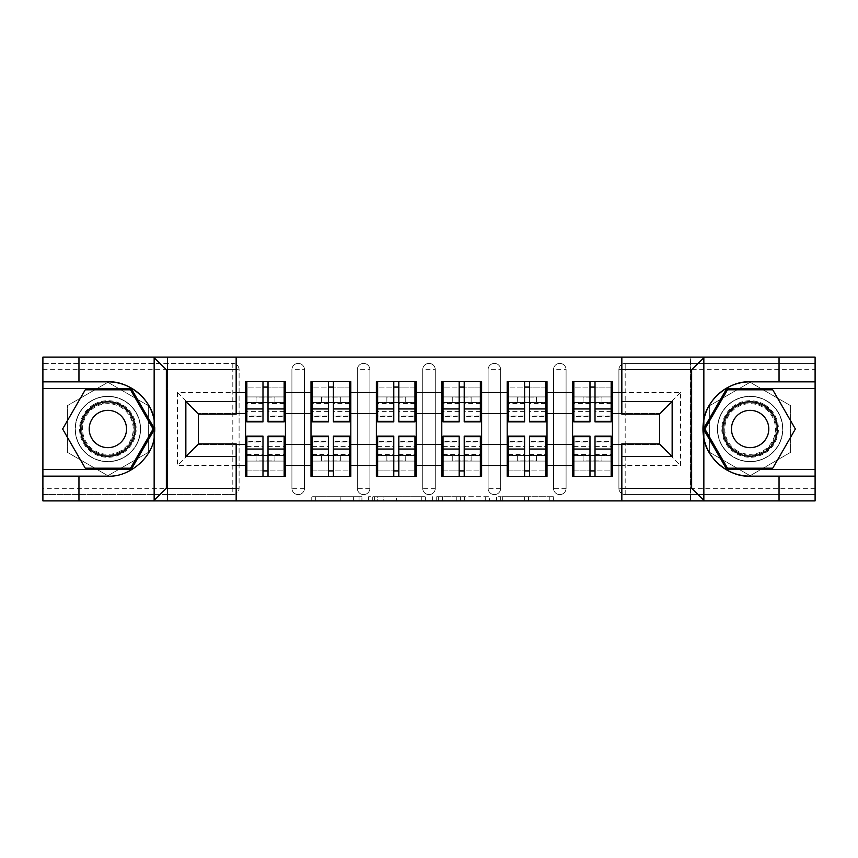 <?xml version="1.0" encoding="UTF-8"?>
<svg xmlns="http://www.w3.org/2000/svg" width="858" height="858" viewBox="0 0 858 858"><rect width="100%" height="100%" fill="white"/><g stroke="black" fill="none" stroke-linecap="round" stroke-linejoin="round"><path stroke-width="0.64" stroke-dasharray="4.29 3.22" d="M361.926 500.9L315.326 500.9L361.926 500.9L361.926 496.707L340.218 496.707L340.218 500.9L340.218 496.707L361.926 496.707L361.926 500.9L361.926 496.707L340.218 496.707L340.218 500.9L340.218 496.707L361.926 496.707L315.326 496.707L361.926 496.707M750.117 461.701A32.701 32.701 0 0 1 717.427 429A32.701 32.701 0 0 1 750.117 396.299A32.701 32.701 0 0 0 717.427 429A32.701 32.701 0 0 0 750.117 461.701A32.701 32.701 0 0 0 782.818 429A32.701 32.701 0 0 0 750.117 396.299A32.701 32.701 0 0 1 782.818 429A32.701 32.701 0 0 1 750.117 461.701A32.701 32.701 0 0 0 782.818 429A32.701 32.701 0 0 0 750.117 396.299A32.701 32.701 0 0 0 717.427 429A32.701 32.701 0 0 0 750.117 461.701A32.701 32.701 0 0 0 782.818 429A32.701 32.701 0 0 0 750.117 396.299A32.701 32.701 0 0 0 717.427 429A32.701 32.701 0 0 0 750.117 461.701M107.883 461.701A32.701 32.701 0 0 1 75.182 429A32.701 32.701 0 0 1 107.883 396.299A32.701 32.701 0 0 1 140.573 429A32.701 32.701 0 0 1 107.883 461.701A32.701 32.701 0 0 1 75.182 429A32.701 32.701 0 0 1 107.883 396.299A32.701 32.701 0 0 1 140.573 429A32.701 32.701 0 0 1 107.883 461.701A32.701 32.701 0 0 0 140.573 429A32.701 32.701 0 0 0 107.883 396.299A32.701 32.701 0 0 0 75.182 429A32.701 32.701 0 0 0 107.883 461.701A32.701 32.701 0 0 0 140.573 429A32.701 32.701 0 0 0 107.883 396.299A32.701 32.701 0 0 0 75.182 429A32.701 32.701 0 0 0 107.883 461.701M549.259 500.9L500.707 500.9L549.259 500.9L549.259 496.707L528.474 496.707L553.378 496.707L553.378 500.9L553.378 496.707L500.707 496.707L553.378 496.707L553.378 500.9L553.378 496.707L549.259 496.707L549.259 500.9M524.367 500.9L502.348 500.9L524.367 500.9L524.367 496.707L528.474 496.707L524.367 496.707L524.367 500.9L524.367 496.707L502.348 496.707L502.348 500.9L502.348 496.707L524.367 496.707L524.367 500.9M496.589 500.9L500.707 500.9L496.589 500.9L496.589 496.707L500.707 496.707L496.589 496.707L496.589 500.9M311.207 500.9L315.326 500.9L311.207 500.9L311.207 496.707L315.326 496.707L311.207 496.707L311.207 500.9M779.043 476.158L779.043 500.9L42.9 500.9L78.957 500.9L78.957 476.158M167.825 500.9L236.165 500.9L236.165 443.886L198.434 443.886L198.434 414.114L236.165 414.114L236.165 357.1L167.825 357.1L167.825 500.9L167.825 357.1M621.835 500.9L690.175 500.9L690.175 357.1L621.835 357.1L621.835 414.114L659.566 414.114L659.566 443.886L621.835 443.886L621.835 500.9L690.593 500.9L690.593 357.1L621.835 357.1M425.396 500.9L421.289 500.9L425.396 500.9L425.396 496.707L425.396 500.9M372.726 500.9L421.289 500.9L368.618 500.9L372.726 500.9L372.726 496.707L425.396 496.707L368.618 496.707L368.618 500.9L368.618 496.707L372.726 496.707L372.726 500.9M436.711 500.9L489.382 500.9L432.604 500.9L436.711 500.9L436.711 496.707L489.382 496.707L489.382 500.9L489.382 496.707L464.489 496.707L464.489 500.9M572.586 455.619L612.408 455.619L612.408 476.372L572.586 476.372L572.586 381.628L612.408 381.628L612.408 402.381L572.586 402.381M611.153 455.619L573.841 455.619M612.408 455.619L612.408 402.381M573.841 402.381L611.153 402.381M611.153 396.932L573.841 396.932M573.841 461.068L611.153 461.068M507.185 455.619L547.007 455.619L547.007 476.372L507.185 476.372L507.185 381.628L547.007 381.628L547.007 402.381L507.185 402.381M545.752 455.619L508.44 455.619M547.007 455.619L547.007 402.381M508.44 402.381L545.752 402.381M545.752 396.932L508.44 396.932M508.44 461.068L545.752 461.068M441.784 455.619L481.617 455.619L481.617 476.372L441.784 476.372L441.784 381.628L481.617 381.628L481.617 402.381L441.784 402.381M480.351 455.619L443.039 455.619M481.617 455.619L481.617 402.381M443.039 402.381L480.351 402.381M480.351 396.932L443.039 396.932M443.039 461.068L480.351 461.068M376.383 455.619L416.216 455.619L416.216 476.372L376.383 476.372L376.383 381.628L416.216 381.628L416.216 402.381L376.383 402.381M414.961 455.619L377.649 455.619M416.216 455.619L416.216 402.381M377.649 402.381L414.961 402.381M414.961 396.932L377.649 396.932M377.649 461.068L414.961 461.068M310.993 455.619L350.815 455.619L350.815 476.372L310.993 476.372L310.993 381.628L350.815 381.628L350.815 402.381L310.993 402.381M349.56 455.619L312.248 455.619M350.815 455.619L350.815 402.381M312.248 402.381L349.56 402.381M349.56 396.932L312.248 396.932M312.248 461.068L349.56 461.068M621.835 392.524L680.533 392.524L680.533 465.476L621.835 465.476M236.165 465.476L177.467 465.476L177.467 392.524L236.165 392.524M547.007 444.508L572.586 444.508M572.586 413.492L547.007 413.492M481.617 444.508L507.185 444.508M507.185 413.492L481.617 413.492M416.216 444.508L441.784 444.508M441.784 413.492L416.216 413.492M350.815 444.508L376.383 444.508M376.383 413.492L350.815 413.492M285.414 444.508L310.993 444.508M310.993 413.492L285.414 413.492M42.9 369.68L232.808 369.68L232.808 494.605A6.285 6.285 0 0 0 239.092 488.32L239.092 369.68A6.285 6.285 0 0 0 232.808 363.395L42.9 363.395L42.9 494.605L232.808 494.605L42.9 494.605L42.9 500.9L236.165 500.9M232.808 494.605A6.285 6.285 0 0 0 239.092 488.32L239.092 369.68A6.285 6.285 0 0 0 232.808 363.395L42.9 363.395L42.9 357.1L42.9 500.9L42.9 357.1L167.407 357.1L167.407 500.9L167.407 357.1L236.165 357.1M245.592 455.619L285.414 455.619L285.414 476.372L245.592 476.372L245.592 381.628L285.414 381.628L285.414 402.381L245.592 402.381M284.159 455.619L246.847 455.619M285.414 455.619L285.414 402.381M246.847 402.381L284.159 402.381M284.159 396.932L246.847 396.932M246.847 461.068L284.159 461.068M236.165 413.492L198.434 413.492L198.434 444.508L245.592 444.508M245.592 413.492L198.434 413.492L198.434 444.508L236.165 444.508M198.434 444.508L177.467 465.476M177.467 392.524L198.434 413.492M78.957 381.842L78.957 357.1L42.9 357.1L815.1 357.1L690.593 357.1L690.593 500.9L815.1 500.9L815.1 357.1L815.1 363.395L625.192 363.395A6.285 6.285 0 0 0 618.908 369.68L618.908 488.32A6.285 6.285 0 0 0 625.192 494.605L815.1 494.605L815.1 363.395L625.192 363.395A6.285 6.285 0 0 0 618.908 369.68L618.908 488.32A6.285 6.285 0 0 0 625.192 494.605L815.1 494.605L815.1 500.9L815.1 357.1L690.175 357.1L690.175 500.9M612.408 444.508L659.566 444.508L659.566 413.492L621.835 413.492M621.835 444.508L659.566 444.508L659.566 413.492L612.408 413.492M659.566 444.508L680.533 465.476M680.533 392.524L659.566 413.492M245.592 396.932L285.414 396.932M285.414 461.068L245.592 461.068M566.087 488.32L553.507 488.32A6.285 6.285 0 0 0 559.791 494.605A6.285 6.285 0 0 0 566.087 488.32L566.087 369.68A6.285 6.285 0 0 0 559.791 363.395A6.285 6.285 0 0 0 553.507 369.68L553.507 488.32L553.507 369.68A6.285 6.285 0 0 1 559.791 363.395A6.285 6.285 0 0 1 566.087 369.68L566.087 488.32A6.285 6.285 0 0 1 559.791 494.605A6.285 6.285 0 0 1 553.507 488.32A6.285 6.285 0 0 0 559.791 494.605M507.185 396.932L547.007 396.932M547.007 461.068L507.185 461.068M435.285 488.32L422.715 488.32A6.285 6.285 0 0 0 429 494.605A6.285 6.285 0 0 0 435.285 488.32L435.285 369.68A6.285 6.285 0 0 0 429 363.395A6.285 6.285 0 0 0 422.715 369.68L422.715 488.32L422.715 369.68A6.285 6.285 0 0 1 429 363.395A6.285 6.285 0 0 1 435.285 369.68L435.285 488.32A6.285 6.285 0 0 1 429 494.605A6.285 6.285 0 0 1 422.715 488.32A6.285 6.285 0 0 0 429 494.605M376.383 396.932L416.216 396.932M416.216 461.068L376.383 461.068M304.493 488.32L291.913 488.32A6.285 6.285 0 0 0 298.209 494.605A6.285 6.285 0 0 0 304.493 488.32L304.493 369.68A6.285 6.285 0 0 0 298.209 363.395A6.285 6.285 0 0 0 291.913 369.68L291.913 488.32L291.913 369.68A6.285 6.285 0 0 1 298.209 363.395A6.285 6.285 0 0 1 304.493 369.68L304.493 488.32A6.285 6.285 0 0 1 298.209 494.605A6.285 6.285 0 0 1 291.913 488.32A6.285 6.285 0 0 0 298.209 494.605M350.815 461.068L310.993 461.068M310.993 396.932L350.815 396.932M369.895 488.32L357.314 488.32A6.285 6.285 0 0 0 363.599 494.605A6.285 6.285 0 0 0 369.895 488.32L369.895 369.68A6.285 6.285 0 0 0 363.599 363.395A6.285 6.285 0 0 0 357.314 369.68L357.314 488.32L357.314 369.68A6.285 6.285 0 0 1 363.599 363.395A6.285 6.285 0 0 1 369.895 369.68L369.895 488.32A6.285 6.285 0 0 1 363.599 494.605A6.285 6.285 0 0 1 357.314 488.32A6.285 6.285 0 0 0 363.599 494.605M481.617 461.068L441.784 461.068M441.784 396.932L481.617 396.932M500.686 488.32L488.105 488.32A6.285 6.285 0 0 0 494.401 494.605A6.285 6.285 0 0 0 500.686 488.32L500.686 369.68A6.285 6.285 0 0 0 494.401 363.395A6.285 6.285 0 0 0 488.105 369.68L488.105 488.32L488.105 369.68A6.285 6.285 0 0 1 494.401 363.395A6.285 6.285 0 0 1 500.686 369.68L500.686 488.32A6.285 6.285 0 0 1 494.401 494.605A6.285 6.285 0 0 1 488.105 488.32A6.285 6.285 0 0 0 494.401 494.605M612.408 461.068L572.586 461.068M572.586 396.932L612.408 396.932M107.883 382.282L67.428 405.641L67.428 452.359L107.883 475.718L148.337 452.359L148.337 405.641L107.883 382.282L67.428 405.641L67.428 452.359L107.883 475.718L148.337 452.359L148.337 405.641L107.883 382.282M709.663 452.359L750.117 475.718L790.572 452.359L790.572 405.641L750.117 382.282L709.663 405.641L709.663 452.359L750.117 475.718L790.572 452.359L790.572 405.641L750.117 382.282L709.663 405.641L709.663 452.359M377.252 500.9L383.226 500.9L377.252 500.9L377.252 496.707L374.378 496.707L374.378 500.9L374.378 496.707L383.226 496.707L377.252 496.707L377.252 500.9M383.226 500.9L396.385 500.9L383.226 500.9L383.226 496.707L396.385 496.707L396.385 500.9L396.385 496.707L383.226 496.707L383.226 500.9M436.711 496.707L460.381 496.707L460.381 500.9L460.381 496.707L456.263 496.707L460.381 496.707L460.381 500.9L460.381 496.707L464.489 496.707M438.363 496.707L438.363 500.9L438.363 496.707M432.604 496.707L432.604 500.9L432.604 496.707M284.159 421.879L284.159 408.826L284.159 416.42L268.018 416.42L268.018 381.628L246.847 381.628L246.847 402.584L274.935 402.584L274.935 397.136L256.07 397.136L256.07 402.584L256.07 397.136L274.935 397.136L274.935 402.584L284.159 402.584L284.159 381.628L246.847 381.628M284.159 416.42L284.159 387.076L246.847 387.076L246.847 402.584L262.988 402.584M268.018 421.879L268.018 416.42M284.159 411.604L268.018 411.604M262.988 421.879L262.988 408.826L262.988 416.42L246.847 416.42L246.847 387.076L262.988 387.076L262.988 381.628M262.988 416.42L262.988 387.076M246.847 421.879L246.847 416.42M262.988 411.604L246.847 411.604M268.018 402.584L284.159 402.584L284.159 387.076L268.018 387.076M284.159 381.628L268.018 381.628M262.988 408.826L246.847 408.826M284.159 408.826L268.018 408.826M246.847 436.121L246.847 449.174L246.847 441.58L262.988 441.58L262.988 476.372L284.159 476.372L284.159 455.416L256.07 455.416L256.07 460.864L274.935 460.864L274.935 455.416L274.935 460.864L256.07 460.864L256.07 455.416L246.847 455.416L246.847 476.372L284.159 476.372M246.847 441.58L246.847 470.924L284.159 470.924L284.159 455.416L268.018 455.416M262.988 436.121L262.988 441.58M246.847 446.396L262.988 446.396M268.018 436.121L268.018 449.174L268.018 441.58L284.159 441.58L284.159 470.924L268.018 470.924L268.018 476.372M268.018 441.58L268.018 470.924M284.159 436.121L284.159 441.58M268.018 446.396L284.159 446.396M262.988 455.416L246.847 455.416L246.847 470.924L262.988 470.924M246.847 476.372L262.988 476.372M268.018 449.174L284.159 449.174M246.847 449.174L262.988 449.174M93.726 404.493A28.293 28.293 0 0 0 83.376 443.146A28.293 28.293 0 0 0 122.029 453.507A28.293 28.293 0 0 0 132.389 414.854A28.293 28.293 0 0 0 93.726 404.493M120.978 451.694A26.201 26.201 0 0 1 85.189 442.095A26.201 26.201 0 0 1 94.777 406.306A26.201 26.201 0 0 0 85.189 442.095A26.201 26.201 0 0 0 120.978 451.694A26.201 26.201 0 0 0 130.566 415.905A26.201 26.201 0 0 0 94.777 406.306A26.201 26.201 0 0 1 130.566 415.905A26.201 26.201 0 0 1 120.978 451.694A26.201 26.201 0 0 0 130.566 415.905A26.201 26.201 0 0 0 94.777 406.306M117.203 445.152A18.651 18.651 0 0 1 91.72 438.331A18.651 18.651 0 0 1 98.552 412.848A18.651 18.651 0 0 1 124.035 419.669A18.651 18.651 0 0 1 117.203 445.152M91.634 400.868A32.486 32.486 0 0 1 136.014 412.752A32.486 32.486 0 0 1 124.12 457.132A32.486 32.486 0 0 1 79.74 445.248A32.486 32.486 0 0 1 91.634 400.868A32.486 32.486 0 0 1 136.014 412.752A32.486 32.486 0 0 1 124.12 457.132A32.486 32.486 0 0 1 79.74 445.248A32.486 32.486 0 0 1 91.634 400.868M153.142 429L130.513 468.2L85.253 468.2L62.623 429L85.253 389.8L130.513 389.8L153.142 429M764.274 404.493A28.293 28.293 0 0 0 725.611 414.854A28.293 28.293 0 0 0 735.971 453.507A28.293 28.293 0 0 0 774.624 443.146A28.293 28.293 0 0 0 764.274 404.493M737.022 451.694A26.201 26.201 0 0 1 727.434 415.905A26.201 26.201 0 0 1 763.223 406.306A26.201 26.201 0 0 0 727.434 415.905A26.201 26.201 0 0 0 737.022 451.694A26.201 26.201 0 0 0 772.811 442.095A26.201 26.201 0 0 0 763.223 406.306A26.201 26.201 0 0 1 772.811 442.095A26.201 26.201 0 0 1 737.022 451.694A26.201 26.201 0 0 0 772.811 442.095A26.201 26.201 0 0 0 763.223 406.306M740.797 445.152A18.651 18.651 0 0 1 733.965 419.669A18.651 18.651 0 0 1 759.448 412.848A18.651 18.651 0 0 1 766.28 438.331A18.651 18.651 0 0 1 740.797 445.152M766.366 400.868A32.486 32.486 0 0 1 778.26 445.248A32.486 32.486 0 0 1 733.88 457.132A32.486 32.486 0 0 1 721.986 412.752A32.486 32.486 0 0 1 766.366 400.868A32.486 32.486 0 0 1 778.26 445.248A32.486 32.486 0 0 1 733.88 457.132A32.486 32.486 0 0 1 721.986 412.752A32.486 32.486 0 0 1 766.366 400.868M772.747 468.2L727.487 468.2L704.858 429L727.487 389.8L772.747 389.8L795.377 429L772.747 468.2M154.15 419.873A47.158 47.158 0 0 1 107.883 476.158L42.9 476.158M42.9 381.842L107.883 381.842M42.9 469.455L131.231 469.455L154.59 429L131.231 388.545L42.9 388.545M779.043 381.842L779.043 357.1M750.117 381.842L815.1 381.842M815.1 476.158L750.117 476.158M815.1 388.545L726.769 388.545L703.41 429L726.769 469.455L815.1 469.455M349.56 421.879L349.56 408.826L349.56 416.42L333.419 416.42L333.419 381.628L312.248 381.628L312.248 402.584L340.336 402.584L340.336 397.136L321.471 397.136L321.471 402.584L321.471 397.136L340.336 397.136L340.336 402.584L349.56 402.584L349.56 381.628L312.248 381.628M349.56 416.42L349.56 387.076L312.248 387.076L312.248 402.584L328.389 402.584M333.419 421.879L333.419 416.42M349.56 411.604L333.419 411.604M328.389 421.879L328.389 408.826L328.389 416.42L312.248 416.42L312.248 387.076L328.389 387.076L328.389 381.628M328.389 416.42L328.389 387.076M312.248 421.879L312.248 416.42M328.389 411.604L312.248 411.604M333.419 402.584L349.56 402.584L349.56 387.076L333.419 387.076M349.56 381.628L333.419 381.628M328.389 408.826L312.248 408.826M349.56 408.826L333.419 408.826M414.961 421.879L414.961 408.826L414.961 416.42L398.82 416.42L398.82 381.628L377.649 381.628L377.649 402.584L405.737 402.584L405.737 397.136L386.872 397.136L386.872 402.584L386.872 397.136L405.737 397.136L405.737 402.584L414.961 402.584L414.961 381.628L377.649 381.628M414.961 416.42L414.961 387.076L377.649 387.076L377.649 402.584L393.79 402.584M398.82 421.879L398.82 416.42M414.961 411.604L398.82 411.604M393.79 421.879L393.79 408.826L393.79 416.42L377.649 416.42L377.649 387.076L393.79 387.076L393.79 381.628M393.79 416.42L393.79 387.076M377.649 421.879L377.649 416.42M393.79 411.604L377.649 411.604M398.82 402.584L414.961 402.584L414.961 387.076L398.82 387.076M414.961 381.628L398.82 381.628M393.79 408.826L377.649 408.826M414.961 408.826L398.82 408.826M480.351 421.879L480.351 408.826L480.351 416.42L464.21 416.42L464.21 381.628L443.039 381.628L443.039 402.584L471.128 402.584L471.128 397.136L452.263 397.136L452.263 402.584L452.263 397.136L471.128 397.136L471.128 402.584L480.351 402.584L480.351 381.628L443.039 381.628M480.351 416.42L480.351 387.076L443.039 387.076L443.039 402.584L459.18 402.584M464.21 421.879L464.21 416.42M480.351 411.604L464.21 411.604M459.18 421.879L459.18 408.826L459.18 416.42L443.039 416.42L443.039 387.076L459.18 387.076L459.18 381.628M459.18 416.42L459.18 387.076M443.039 421.879L443.039 416.42M459.18 411.604L443.039 411.604M464.21 402.584L480.351 402.584L480.351 387.076L464.21 387.076M480.351 381.628L464.21 381.628M459.18 408.826L443.039 408.826M480.351 408.826L464.21 408.826M545.752 421.879L545.752 408.826L545.752 416.42L529.611 416.42L529.611 381.628L508.44 381.628L508.44 402.584L536.529 402.584L536.529 397.136L517.664 397.136L517.664 402.584L517.664 397.136L536.529 397.136L536.529 402.584L545.752 402.584L545.752 381.628L508.44 381.628M545.752 416.42L545.752 387.076L508.44 387.076L508.44 402.584L524.581 402.584M529.611 421.879L529.611 416.42M545.752 411.604L529.611 411.604M524.581 421.879L524.581 408.826L524.581 416.42L508.44 416.42L508.44 387.076L524.581 387.076L524.581 381.628M524.581 416.42L524.581 387.076M508.44 421.879L508.44 416.42M524.581 411.604L508.44 411.604M529.611 402.584L545.752 402.584L545.752 387.076L529.611 387.076M545.752 381.628L529.611 381.628M524.581 408.826L508.44 408.826M545.752 408.826L529.611 408.826M611.153 421.879L611.153 408.826L611.153 416.42L595.012 416.42L595.012 381.628L573.841 381.628L573.841 402.584L601.93 402.584L601.93 397.136L583.065 397.136L583.065 402.584L583.065 397.136L601.93 397.136L601.93 402.584L611.153 402.584L611.153 381.628L573.841 381.628M611.153 416.42L611.153 387.076L573.841 387.076L573.841 402.584L589.982 402.584M595.012 421.879L595.012 416.42M611.153 411.604L595.012 411.604M589.982 421.879L589.982 408.826L589.982 416.42L573.841 416.42L573.841 387.076L589.982 387.076L589.982 381.628M589.982 416.42L589.982 387.076M573.841 421.879L573.841 416.42M589.982 411.604L573.841 411.604M595.012 402.584L611.153 402.584L611.153 387.076L595.012 387.076M611.153 381.628L595.012 381.628M589.982 408.826L573.841 408.826M611.153 408.826L595.012 408.826M312.248 436.121L312.248 449.174L312.248 441.58L328.389 441.58L328.389 476.372L349.56 476.372L349.56 455.416L321.471 455.416L321.471 460.864L340.336 460.864L340.336 455.416L340.336 460.864L321.471 460.864L321.471 455.416L312.248 455.416L312.248 476.372L349.56 476.372M312.248 441.58L312.248 470.924L349.56 470.924L349.56 455.416L333.419 455.416M328.389 436.121L328.389 441.58M312.248 446.396L328.389 446.396M333.419 436.121L333.419 449.174L333.419 441.58L349.56 441.58L349.56 470.924L333.419 470.924L333.419 476.372M333.419 441.58L333.419 470.924M349.56 436.121L349.56 441.58M333.419 446.396L349.56 446.396M328.389 455.416L312.248 455.416L312.248 470.924L328.389 470.924M312.248 476.372L328.389 476.372M333.419 449.174L349.56 449.174M312.248 449.174L328.389 449.174M377.649 436.121L377.649 449.174L377.649 441.58L393.79 441.58L393.79 476.372L414.961 476.372L414.961 455.416L386.872 455.416L386.872 460.864L405.737 460.864L405.737 455.416L405.737 460.864L386.872 460.864L386.872 455.416L377.649 455.416L377.649 476.372L414.961 476.372M377.649 441.58L377.649 470.924L414.961 470.924L414.961 455.416L398.82 455.416M393.79 436.121L393.79 441.58M377.649 446.396L393.79 446.396M398.82 436.121L398.82 449.174L398.82 441.58L414.961 441.58L414.961 470.924L398.82 470.924L398.82 476.372M398.82 441.58L398.82 470.924M414.961 436.121L414.961 441.58M398.82 446.396L414.961 446.396M393.79 455.416L377.649 455.416L377.649 470.924L393.79 470.924M377.649 476.372L393.79 476.372M398.82 449.174L414.961 449.174M377.649 449.174L393.79 449.174M443.039 436.121L443.039 449.174L443.039 441.58L459.18 441.58L459.18 476.372L480.351 476.372L480.351 455.416L452.263 455.416L452.263 460.864L471.128 460.864L471.128 455.416L471.128 460.864L452.263 460.864L452.263 455.416L443.039 455.416L443.039 476.372L480.351 476.372M443.039 441.58L443.039 470.924L480.351 470.924L480.351 455.416L464.21 455.416M459.18 436.121L459.18 441.58M443.039 446.396L459.18 446.396M464.21 436.121L464.21 449.174L464.21 441.58L480.351 441.58L480.351 470.924L464.21 470.924L464.21 476.372M464.21 441.58L464.21 470.924M480.351 436.121L480.351 441.58M464.21 446.396L480.351 446.396M459.18 455.416L443.039 455.416L443.039 470.924L459.18 470.924M443.039 476.372L459.18 476.372M464.21 449.174L480.351 449.174M443.039 449.174L459.18 449.174M508.44 436.121L508.44 449.174L508.44 441.58L524.581 441.58L524.581 476.372L545.752 476.372L545.752 455.416L517.664 455.416L517.664 460.864L536.529 460.864L536.529 455.416L536.529 460.864L517.664 460.864L517.664 455.416L508.44 455.416L508.44 476.372L545.752 476.372M508.44 441.58L508.44 470.924L545.752 470.924L545.752 455.416L529.611 455.416M524.581 436.121L524.581 441.58M508.44 446.396L524.581 446.396M529.611 436.121L529.611 449.174L529.611 441.58L545.752 441.58L545.752 470.924L529.611 470.924L529.611 476.372M529.611 441.58L529.611 470.924M545.752 436.121L545.752 441.58M529.611 446.396L545.752 446.396M524.581 455.416L508.44 455.416L508.44 470.924L524.581 470.924M508.44 476.372L524.581 476.372M529.611 449.174L545.752 449.174M508.44 449.174L524.581 449.174M573.841 436.121L573.841 449.174L573.841 441.58L589.982 441.58L589.982 476.372L611.153 476.372L611.153 455.416L583.065 455.416L583.065 460.864L601.93 460.864L601.93 455.416L601.93 460.864L583.065 460.864L583.065 455.416L573.841 455.416L573.841 476.372L611.153 476.372M573.841 441.58L573.841 470.924L611.153 470.924L611.153 455.416L595.012 455.416M589.982 436.121L589.982 441.58M573.841 446.396L589.982 446.396M595.012 436.121L595.012 449.174L595.012 441.58L611.153 441.58L611.153 470.924L595.012 470.924L595.012 476.372M595.012 441.58L595.012 470.924M611.153 436.121L611.153 441.58M595.012 446.396L611.153 446.396M589.982 455.416L573.841 455.416L573.841 470.924L589.982 470.924M573.841 476.372L589.982 476.372M595.012 449.174L611.153 449.174M573.841 449.174L589.982 449.174M359.052 496.707L359.052 500.9L359.052 496.707M239.092 488.32L42.9 488.32M232.808 363.395L232.808 369.68L239.092 369.68A6.285 6.285 0 0 0 232.808 363.395M815.1 488.32L625.192 488.32L625.192 369.68L815.1 369.68M618.908 369.68L625.192 369.68L625.192 363.395M625.192 494.605L625.192 488.32L618.908 488.32A6.285 6.285 0 0 0 625.192 494.605M298.209 363.395A6.285 6.285 0 0 1 304.493 369.68L291.913 369.68M363.599 363.395A6.285 6.285 0 0 1 369.895 369.68L357.314 369.68M429 363.395A6.285 6.285 0 0 1 435.285 369.68L422.715 369.68M494.401 363.395A6.285 6.285 0 0 1 500.686 369.68L488.105 369.68M559.791 363.395A6.285 6.285 0 0 1 566.087 369.68L553.507 369.68M353.389 496.707L353.389 500.9L353.389 496.707M315.326 496.707L315.326 500.9L315.326 496.707M421.289 496.707L421.289 500.9L421.289 496.707M485.274 496.707L485.274 500.9L485.274 496.707M456.263 496.707L456.263 500.9L456.263 496.707M442.481 496.707L442.481 500.9L442.481 496.707M528.474 496.707L528.474 500.9L528.474 496.707M500.707 496.707L500.707 500.9L500.707 496.707M284.159 416.023L268.018 416.023M262.988 416.023L246.847 416.023M262.988 403.635L246.847 403.635M284.159 403.635L268.018 403.635M246.847 441.977L262.988 441.977M268.018 441.977L284.159 441.977M268.018 454.365L284.159 454.365M246.847 454.365L262.988 454.365M120.549 450.943A25.343 25.343 0 0 1 85.929 441.666A25.343 25.343 0 0 1 95.206 407.057A25.343 25.343 0 0 1 129.826 416.334A25.343 25.343 0 0 1 120.549 450.943M737.451 450.943A25.343 25.343 0 0 1 728.174 416.334A25.343 25.343 0 0 1 762.794 407.057A25.343 25.343 0 0 1 772.071 441.666A25.343 25.343 0 0 1 737.451 450.943M349.56 416.023L333.419 416.023M328.389 416.023L312.248 416.023M328.389 403.635L312.248 403.635M349.56 403.635L333.419 403.635M414.961 416.023L398.82 416.023M393.79 416.023L377.649 416.023M393.79 403.635L377.649 403.635M414.961 403.635L398.82 403.635M480.351 416.023L464.21 416.023M459.18 416.023L443.039 416.023M459.18 403.635L443.039 403.635M480.351 403.635L464.21 403.635M545.752 416.023L529.611 416.023M524.581 416.023L508.44 416.023M524.581 403.635L508.44 403.635M545.752 403.635L529.611 403.635M611.153 416.023L595.012 416.023M589.982 416.023L573.841 416.023M589.982 403.635L573.841 403.635M611.153 403.635L595.012 403.635M312.248 441.977L328.389 441.977M333.419 441.977L349.56 441.977M333.419 454.365L349.56 454.365M312.248 454.365L328.389 454.365M377.649 441.977L393.79 441.977M398.82 441.977L414.961 441.977M398.82 454.365L414.961 454.365M377.649 454.365L393.79 454.365M443.039 441.977L459.18 441.977M464.21 441.977L480.351 441.977M464.21 454.365L480.351 454.365M443.039 454.365L459.18 454.365M508.44 441.977L524.581 441.977M529.611 441.977L545.752 441.977M529.611 454.365L545.752 454.365M508.44 454.365L524.581 454.365M573.841 441.977L589.982 441.977M595.012 441.977L611.153 441.977M595.012 454.365L611.153 454.365M573.841 454.365L589.982 454.365"/><path stroke-width="1.29" d="M690.175 500.9L815.1 500.9L815.1 388.545L726.769 388.545L703.41 429L726.769 469.455L815.1 469.455M236.165 500.9L621.835 500.9L621.835 443.886L659.566 443.886L659.566 414.114L621.835 414.114L621.835 357.1L236.165 357.1L236.165 414.114L198.434 414.114L198.434 443.886L236.165 443.886L236.165 500.9L153.41 500.9L166.355 488.32L236.165 488.32M153.41 500.9L42.9 500.9L42.9 476.158L78.957 476.158L78.957 500.9L167.825 500.9M612.408 455.619L611.153 455.619M573.841 455.619L572.586 455.619M572.586 402.381L573.841 402.381M611.153 402.381L612.408 402.381M612.408 396.932L611.153 396.932M573.841 396.932L572.586 396.932M572.586 461.068L573.841 461.068M611.153 461.068L612.408 461.068M547.007 455.619L545.752 455.619M508.44 455.619L507.185 455.619M507.185 402.381L508.44 402.381M545.752 402.381L547.007 402.381M547.007 396.932L545.752 396.932M508.44 396.932L507.185 396.932M507.185 461.068L508.44 461.068M545.752 461.068L547.007 461.068M481.617 455.619L480.351 455.619M443.039 455.619L441.784 455.619M441.784 402.381L443.039 402.381M480.351 402.381L481.617 402.381M481.617 396.932L480.351 396.932M443.039 396.932L441.784 396.932M441.784 461.068L443.039 461.068M480.351 461.068L481.617 461.068M416.216 455.619L414.961 455.619M377.649 455.619L376.383 455.619M376.383 402.381L377.649 402.381M414.961 402.381L416.216 402.381M416.216 396.932L414.961 396.932M377.649 396.932L376.383 396.932M376.383 461.068L377.649 461.068M414.961 461.068L416.216 461.068M350.815 455.619L349.56 455.619M312.248 455.619L310.993 455.619M310.993 402.381L312.248 402.381M349.56 402.381L350.815 402.381M350.815 396.932L349.56 396.932M312.248 396.932L310.993 396.932M310.993 461.068L312.248 461.068M349.56 461.068L350.815 461.068M621.835 392.524L612.408 392.524L612.408 381.628L572.586 381.628L572.586 413.492L547.007 413.492L547.007 444.508L572.586 444.508L572.586 413.492M621.835 465.476L612.408 465.476L612.408 476.372L572.586 476.372L572.586 465.476L547.007 465.476L547.007 476.372L507.185 476.372L507.185 465.476L481.617 465.476L481.617 476.372L441.784 476.372L441.784 465.476L416.216 465.476L416.216 476.372L376.383 476.372L376.383 465.476L350.815 465.476L350.815 476.372L310.993 476.372L310.993 465.476L285.414 465.476L285.414 476.372L245.592 476.372L245.592 465.476L236.165 465.476M236.165 392.524L245.592 392.524L245.592 413.492L236.165 413.492M572.586 392.524L547.007 392.524L547.007 381.628L507.185 381.628L507.185 392.524L481.617 392.524L481.617 381.628L441.784 381.628L441.784 392.524L416.216 392.524L416.216 381.628L376.383 381.628L376.383 392.524L350.815 392.524L350.815 381.628L310.993 381.628L310.993 392.524L285.414 392.524L285.414 381.628L245.592 381.628L245.592 392.524M572.586 444.508L572.586 465.476M547.007 444.508L547.007 465.476M547.007 392.524L547.007 413.492M481.617 444.508L507.185 444.508L507.185 413.492L481.617 413.492L481.617 465.476M507.185 444.508L507.185 465.476M507.185 392.524L507.185 413.492M481.617 392.524L481.617 413.492M416.216 444.508L441.784 444.508L441.784 413.492L416.216 413.492L416.216 465.476M441.784 444.508L441.784 465.476M441.784 392.524L441.784 413.492M416.216 392.524L416.216 413.492M350.815 444.508L376.383 444.508L376.383 413.492L350.815 413.492L350.815 465.476M376.383 444.508L376.383 465.476M376.383 392.524L376.383 413.492M350.815 392.524L350.815 413.492M285.414 444.508L310.993 444.508L310.993 413.492L285.414 413.492L285.414 465.476M310.993 444.508L310.993 465.476M310.993 392.524L310.993 413.492M285.414 392.524L285.414 413.492M285.414 455.619L284.159 455.619M246.847 455.619L245.592 455.619M245.592 402.381L246.847 402.381M284.159 402.381L285.414 402.381M285.414 396.932L284.159 396.932M246.847 396.932L245.592 396.932M245.592 461.068L246.847 461.068M284.159 461.068L285.414 461.068M236.165 444.508L245.592 444.508L245.592 413.492M245.592 444.508L245.592 465.476M167.825 357.1L42.9 357.1L42.9 469.455L131.231 469.455L154.59 429L131.231 388.545L42.9 388.545M621.835 413.492L612.408 413.492L612.408 444.508L621.835 444.508M612.408 444.508L612.408 465.476M612.408 392.524L612.408 413.492M284.159 381.628L284.159 421.879L268.018 421.879L268.018 381.628M262.988 381.628L262.988 421.879L246.847 421.879L246.847 381.628M262.988 387.076L268.018 387.076M268.018 402.584L262.988 402.584M246.847 476.372L246.847 436.121L262.988 436.121L262.988 476.372M268.018 476.372L268.018 436.121L284.159 436.121L284.159 476.372M268.018 470.924L262.988 470.924M262.988 455.416L268.018 455.416M94.251 405.405A27.252 27.252 0 0 0 84.277 442.621A27.252 27.252 0 0 0 121.504 452.595A27.252 27.252 0 0 0 131.478 415.379A27.252 27.252 0 0 0 94.251 405.405M98.552 412.848A18.651 18.651 0 0 0 91.72 438.331A18.651 18.651 0 0 0 117.203 445.152A18.651 18.651 0 0 0 124.035 419.669A18.651 18.651 0 0 0 98.552 412.848M153.142 429L130.513 468.2L85.253 468.2L62.623 429L85.253 389.8L130.513 389.8L153.142 429M763.749 405.405A27.252 27.252 0 0 0 726.522 415.379A27.252 27.252 0 0 0 736.496 452.595A27.252 27.252 0 0 0 773.723 442.621A27.252 27.252 0 0 0 763.749 405.405M759.448 412.848A18.651 18.651 0 0 0 733.965 419.669A18.651 18.651 0 0 0 740.797 445.152A18.651 18.651 0 0 0 766.28 438.331A18.651 18.651 0 0 0 759.448 412.848M772.747 468.2L727.487 468.2L704.858 429L727.487 389.8L772.747 389.8L795.377 429L772.747 468.2M78.957 476.158L107.883 476.158C128.432 477.466 151.448 458.537 154.15 438.127L154.15 419.873C151.448 399.463 128.432 380.534 107.883 381.842L42.9 381.842M42.9 476.158L42.9 469.455M236.165 369.68L166.355 369.68L153.41 357.1L78.957 357.1L78.957 381.842M153.41 357.1L236.165 357.1M107.883 381.842A47.158 47.158 0 0 1 154.15 419.873L154.15 357.475M198.434 414.114L185.854 401.544L236.165 401.544M236.165 456.456L185.854 456.456L198.434 443.886M621.835 357.1L704.59 357.1L691.645 369.68L621.835 369.68M779.043 381.842L779.043 357.1L815.1 357.1L815.1 381.842L750.117 381.842C729.568 380.534 706.552 399.463 703.85 419.873L703.85 438.127C706.552 458.537 729.568 477.466 750.117 476.158L815.1 476.158M704.59 357.1L779.043 357.1M815.1 381.842L815.1 388.545M621.835 488.32L691.645 488.32L704.59 500.9L779.043 500.9L779.043 476.158M704.59 500.9L621.835 500.9M750.117 476.158A47.158 47.158 0 0 1 702.959 429A47.158 47.158 0 0 1 750.117 381.842M659.566 443.886L672.146 456.456L621.835 456.456M621.835 401.544L672.146 401.544L659.566 414.114M349.56 381.628L349.56 421.879L333.419 421.879L333.419 381.628M328.389 381.628L328.389 421.879L312.248 421.879L312.248 381.628M328.389 387.076L333.419 387.076M333.419 402.584L328.389 402.584M414.961 381.628L414.961 421.879L398.82 421.879L398.82 381.628M393.79 381.628L393.79 421.879L377.649 421.879L377.649 381.628M393.79 387.076L398.82 387.076M398.82 402.584L393.79 402.584M480.351 381.628L480.351 421.879L464.21 421.879L464.21 381.628M459.18 381.628L459.18 421.879L443.039 421.879L443.039 381.628M459.18 387.076L464.21 387.076M464.21 402.584L459.18 402.584M545.752 381.628L545.752 421.879L529.611 421.879L529.611 381.628M524.581 381.628L524.581 421.879L508.44 421.879L508.44 381.628M524.581 387.076L529.611 387.076M529.611 402.584L524.581 402.584M611.153 381.628L611.153 421.879L595.012 421.879L595.012 381.628M589.982 381.628L589.982 421.879L573.841 421.879L573.841 381.628M589.982 387.076L595.012 387.076M595.012 402.584L589.982 402.584M312.248 476.372L312.248 436.121L328.389 436.121L328.389 476.372M333.419 476.372L333.419 436.121L349.56 436.121L349.56 476.372M333.419 470.924L328.389 470.924M328.389 455.416L333.419 455.416M377.649 476.372L377.649 436.121L393.79 436.121L393.79 476.372M398.82 476.372L398.82 436.121L414.961 436.121L414.961 476.372M398.82 470.924L393.79 470.924M393.79 455.416L398.82 455.416M443.039 476.372L443.039 436.121L459.18 436.121L459.18 476.372M464.21 476.372L464.21 436.121L480.351 436.121L480.351 476.372M464.21 470.924L459.18 470.924M459.18 455.416L464.21 455.416M508.44 476.372L508.44 436.121L524.581 436.121L524.581 476.372M529.611 476.372L529.611 436.121L545.752 436.121L545.752 476.372M529.611 470.924L524.581 470.924M524.581 455.416L529.611 455.416M573.841 476.372L573.841 436.121L589.982 436.121L589.982 476.372M595.012 476.372L595.012 436.121L611.153 436.121L611.153 476.372M595.012 470.924L589.982 470.924M589.982 455.416L595.012 455.416M262.988 408.944L246.847 408.944M262.988 421.342L246.847 421.342M284.159 408.944L268.018 408.944M284.159 421.342L268.018 421.342M268.018 449.056L284.159 449.056M268.018 436.658L284.159 436.658M246.847 449.056L262.988 449.056M246.847 436.658L262.988 436.658M154.15 500.525L154.15 438.127M166.355 369.68L166.355 488.32M185.854 456.456L185.854 401.544M703.85 357.475L703.85 419.873M703.85 438.127L703.85 500.525M691.645 488.32L691.645 369.68M672.146 401.544L672.146 456.456M328.389 408.944L312.248 408.944M328.389 421.342L312.248 421.342M349.56 408.944L333.419 408.944M349.56 421.342L333.419 421.342M393.79 408.944L377.649 408.944M393.79 421.342L377.649 421.342M414.961 408.944L398.82 408.944M414.961 421.342L398.82 421.342M459.18 408.944L443.039 408.944M459.18 421.342L443.039 421.342M480.351 408.944L464.21 408.944M480.351 421.342L464.21 421.342M524.581 408.944L508.44 408.944M524.581 421.342L508.44 421.342M545.752 408.944L529.611 408.944M545.752 421.342L529.611 421.342M589.982 408.944L573.841 408.944M589.982 421.342L573.841 421.342M611.153 408.944L595.012 408.944M611.153 421.342L595.012 421.342M333.419 449.056L349.56 449.056M333.419 436.658L349.56 436.658M312.248 449.056L328.389 449.056M312.248 436.658L328.389 436.658M398.82 449.056L414.961 449.056M398.82 436.658L414.961 436.658M377.649 449.056L393.79 449.056M377.649 436.658L393.79 436.658M464.21 449.056L480.351 449.056M464.21 436.658L480.351 436.658M443.039 449.056L459.18 449.056M443.039 436.658L459.18 436.658M529.611 449.056L545.752 449.056M529.611 436.658L545.752 436.658M508.44 449.056L524.581 449.056M508.44 436.658L524.581 436.658M595.012 449.056L611.153 449.056M595.012 436.658L611.153 436.658M573.841 449.056L589.982 449.056M573.841 436.658L589.982 436.658"/></g></svg>
